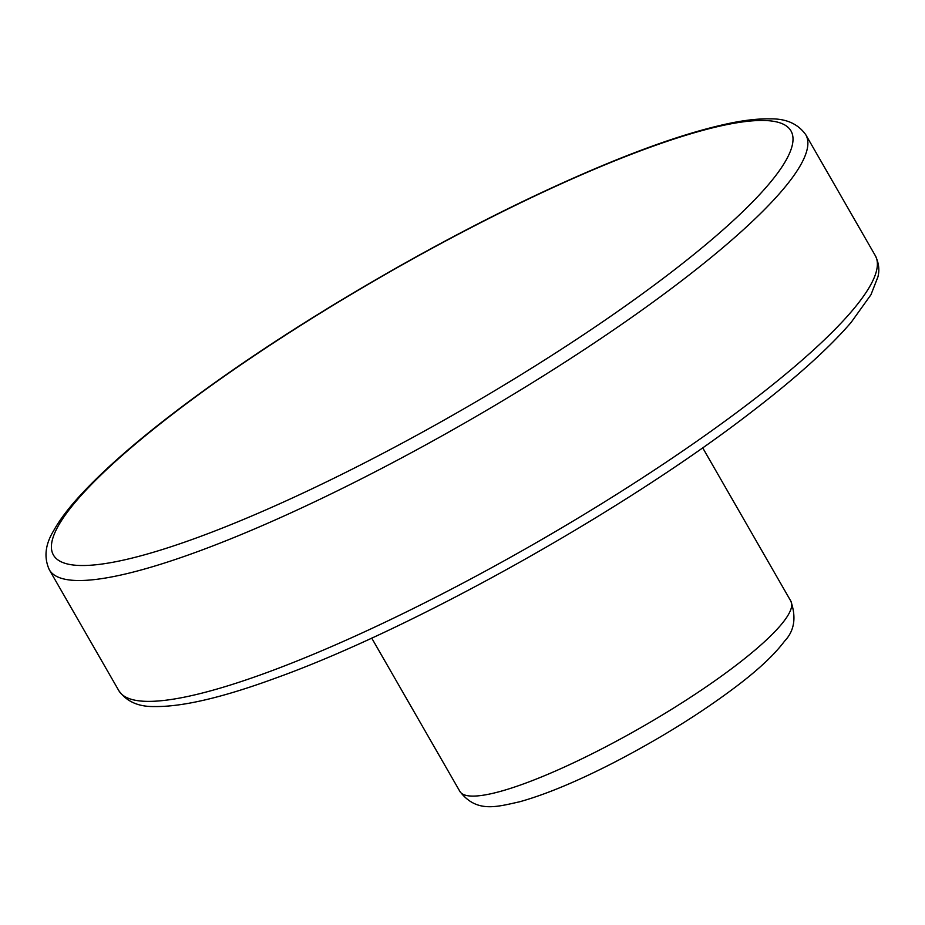 <?xml version="1.0" encoding="UTF-8"?>
<svg xmlns="http://www.w3.org/2000/svg" width="925" height="925" viewBox="0 0 925 925"><rect width="100%" height="100%" fill="white"/><g stroke="black" fill="none" stroke-linecap="round" stroke-linejoin="round"><path stroke-width="1.39" d="M735.999 665.353A190.885 34.93 150.1 0 1 565.302 766.628A190.885 34.93 150.1 0 1 459.875 791.407C476.525 813.237 496.783 806.82 519.688 801.767C545.623 794.517 576.923 781.509 613.564 762.72C659.814 738.74 700.826 713.244 736.601 686.223C758.488 669.631 774.456 654.634 784.504 641.222C794.402 630.896 796.506 617.53 790.829 601.1A190.885 34.93 150.1 0 1 735.999 665.353M749.967 402.514A436.322 79.839 150.1 0 1 359.79 634.007A436.322 79.839 150.1 0 1 118.816 690.64C126.563 701.566 138.461 706.862 154.487 706.538C182.595 706.954 223.179 697.392 276.251 677.875C412.839 628.78 622.641 511.479 750.268 412.955C795.072 378.683 828.707 348.494 851.162 322.363L870.968 294.717L878.01 276.656C878.264 274.817 880.82 267.001 875.304 255.635A436.322 79.839 150.1 0 1 749.967 402.514M49.326 569.777C43.753 557.509 45.198 544.49 53.65 530.696C58.969 521.087 66.704 510.577 76.856 499.142C109.381 462.847 160.43 420.482 229.99 372.012C322.744 307.412 440.427 239.702 543.021 191.914C621.38 155.423 684.616 132.344 732.716 122.69C746.984 119.903 759.39 118.631 769.947 118.874C786.065 118.516 798.021 123.823 805.802 134.784A436.322 79.839 150.1 0 1 680.476 281.662A436.322 79.839 150.1 0 1 290.288 513.155A436.322 79.839 150.1 0 1 49.326 569.777L118.816 690.64M668.798 274.135A425.408 77.839 150.1 0 1 59.073 560.677A425.408 77.839 150.1 0 1 538.778 194.146A425.408 77.839 150.1 0 1 668.798 274.135M371.711 638.088L459.875 791.407M702.676 447.781L790.829 601.1M805.802 134.784L875.304 255.635"/></g></svg>
